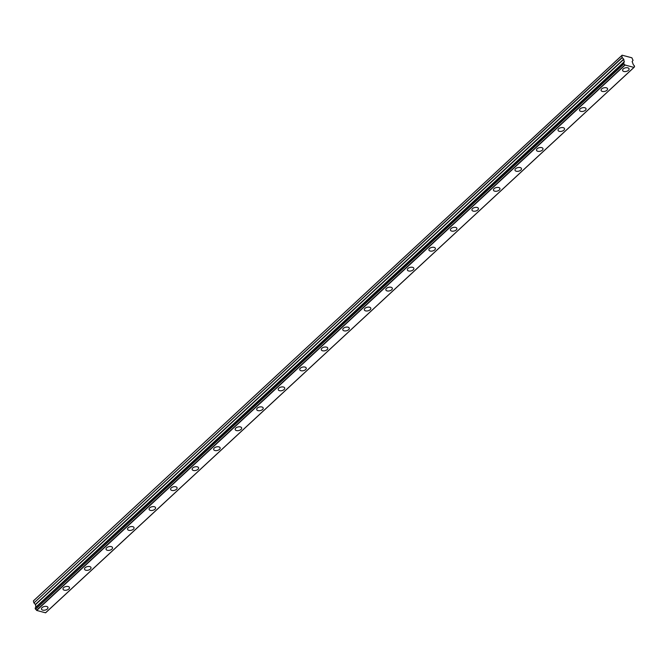<?xml version="1.0" encoding="UTF-8"?>
<svg xmlns="http://www.w3.org/2000/svg" width="668" height="668" viewBox="0 0 668 668"><rect width="100%" height="100%" fill="white"/><g stroke="black" fill="none" stroke-linecap="round" stroke-linejoin="round"><path stroke-width="1" d="M628.446 70.332A3.332 1.837 166.1 0 0 629.081 68.846A3.332 1.837 166.1 0 0 626.668 67.685A3.332 1.837 166.1 0 0 623.236 68.954A3.332 1.837 166.1 0 0 622.609 70.449A3.332 1.837 166.1 0 0 625.014 71.601A3.332 1.837 166.1 0 0 628.446 70.332M47.319 608.991A3.332 1.837 166.1 0 0 47.954 607.496A3.332 1.837 166.1 0 0 45.541 606.344A3.332 1.837 166.1 0 0 42.109 607.604A3.332 1.837 166.1 0 0 41.474 609.099A3.332 1.837 166.1 0 0 43.888 610.251A3.332 1.837 166.1 0 0 47.319 608.991M68.846 589.042A3.332 1.837 166.1 0 0 69.472 587.548A3.332 1.837 166.1 0 0 67.067 586.395A3.332 1.837 166.1 0 0 63.635 587.656A3.332 1.837 166.1 0 0 63.001 589.151A3.332 1.837 166.1 0 0 65.414 590.303A3.332 1.837 166.1 0 0 68.846 589.042M90.364 569.094A3.332 1.837 166.1 0 0 90.998 567.6A3.332 1.837 166.1 0 0 88.593 566.447A3.332 1.837 166.1 0 0 85.162 567.708A3.332 1.837 166.1 0 0 84.527 569.203A3.332 1.837 166.1 0 0 86.932 570.355A3.332 1.837 166.1 0 0 90.364 569.094M111.89 549.138A3.332 1.837 166.1 0 0 112.525 547.651A3.332 1.837 166.1 0 0 110.111 546.491A3.332 1.837 166.1 0 0 106.68 547.76A3.332 1.837 166.1 0 0 106.045 549.246A3.332 1.837 166.1 0 0 108.458 550.407A3.332 1.837 166.1 0 0 111.89 549.138M133.408 529.19A3.332 1.837 166.1 0 0 134.043 527.695A3.332 1.837 166.1 0 0 131.638 526.543A3.332 1.837 166.1 0 0 128.206 527.803A3.332 1.837 166.1 0 0 127.571 529.298A3.332 1.837 166.1 0 0 129.976 530.45A3.332 1.837 166.1 0 0 133.408 529.19M154.934 509.241A3.332 1.837 166.1 0 0 155.569 507.747A3.332 1.837 166.1 0 0 153.164 506.595A3.332 1.837 166.1 0 0 149.724 507.855A3.332 1.837 166.1 0 0 149.098 509.35A3.332 1.837 166.1 0 0 151.502 510.502A3.332 1.837 166.1 0 0 154.934 509.241M176.461 489.293A3.332 1.837 166.1 0 0 177.095 487.799A3.332 1.837 166.1 0 0 174.682 486.646A3.332 1.837 166.1 0 0 171.25 487.907A3.332 1.837 166.1 0 0 170.616 489.402A3.332 1.837 166.1 0 0 173.029 490.554A3.332 1.837 166.1 0 0 176.461 489.293M197.978 469.337A3.332 1.837 166.1 0 0 198.613 467.85A3.332 1.837 166.1 0 0 196.208 466.69A3.332 1.837 166.1 0 0 192.776 467.959A3.332 1.837 166.1 0 0 192.142 469.445A3.332 1.837 166.1 0 0 194.547 470.606A3.332 1.837 166.1 0 0 197.978 469.337M219.505 449.389A3.332 1.837 166.1 0 0 220.139 447.894A3.332 1.837 166.1 0 0 217.726 446.742A3.332 1.837 166.1 0 0 214.294 448.003A3.332 1.837 166.1 0 0 213.668 449.497A3.332 1.837 166.1 0 0 216.073 450.65A3.332 1.837 166.1 0 0 219.505 449.389M241.031 429.44A3.332 1.837 166.1 0 0 241.657 427.946A3.332 1.837 166.1 0 0 239.253 426.794A3.332 1.837 166.1 0 0 235.821 428.054A3.332 1.837 166.1 0 0 235.186 429.549A3.332 1.837 166.1 0 0 237.599 430.701A3.332 1.837 166.1 0 0 241.031 429.44M262.549 409.492A3.332 1.837 166.1 0 0 263.184 407.998A3.332 1.837 166.1 0 0 260.779 406.845A3.332 1.837 166.1 0 0 257.347 408.106A3.332 1.837 166.1 0 0 256.712 409.601A3.332 1.837 166.1 0 0 259.117 410.753A3.332 1.837 166.1 0 0 262.549 409.492M284.075 389.536A3.332 1.837 166.1 0 0 284.71 388.05A3.332 1.837 166.1 0 0 282.297 386.889A3.332 1.837 166.1 0 0 278.865 388.158A3.332 1.837 166.1 0 0 278.23 389.644A3.332 1.837 166.1 0 0 280.644 390.805A3.332 1.837 166.1 0 0 284.075 389.536M305.602 369.588A3.332 1.837 166.1 0 0 306.228 368.093A3.332 1.837 166.1 0 0 303.823 366.941A3.332 1.837 166.1 0 0 300.391 368.202A3.332 1.837 166.1 0 0 299.757 369.696A3.332 1.837 166.1 0 0 302.161 370.849A3.332 1.837 166.1 0 0 305.602 369.588M327.12 349.64A3.332 1.837 166.1 0 0 327.754 348.145A3.332 1.837 166.1 0 0 325.349 346.993A3.332 1.837 166.1 0 0 321.909 348.253A3.332 1.837 166.1 0 0 321.283 349.748A3.332 1.837 166.1 0 0 323.688 350.9A3.332 1.837 166.1 0 0 327.12 349.64M348.646 329.691A3.332 1.837 166.1 0 0 349.281 328.197A3.332 1.837 166.1 0 0 346.867 327.044A3.332 1.837 166.1 0 0 343.435 328.305A3.332 1.837 166.1 0 0 342.801 329.8A3.332 1.837 166.1 0 0 345.214 330.952A3.332 1.837 166.1 0 0 348.646 329.691M370.164 309.735A3.332 1.837 166.1 0 0 370.798 308.249A3.332 1.837 166.1 0 0 368.394 307.088A3.332 1.837 166.1 0 0 364.962 308.357A3.332 1.837 166.1 0 0 364.327 309.843A3.332 1.837 166.1 0 0 366.732 311.004A3.332 1.837 166.1 0 0 370.164 309.735M391.69 289.787A3.332 1.837 166.1 0 0 392.325 288.292A3.332 1.837 166.1 0 0 389.912 287.14A3.332 1.837 166.1 0 0 386.48 288.401A3.332 1.837 166.1 0 0 385.853 289.895A3.332 1.837 166.1 0 0 388.258 291.048A3.332 1.837 166.1 0 0 391.69 289.787M413.216 269.839A3.332 1.837 166.1 0 0 413.851 268.344A3.332 1.837 166.1 0 0 411.438 267.192A3.332 1.837 166.1 0 0 408.006 268.452A3.332 1.837 166.1 0 0 407.371 269.947A3.332 1.837 166.1 0 0 409.785 271.099A3.332 1.837 166.1 0 0 413.216 269.839M434.734 249.89A3.332 1.837 166.1 0 0 435.369 248.396A3.332 1.837 166.1 0 0 432.964 247.244A3.332 1.837 166.1 0 0 429.532 248.504A3.332 1.837 166.1 0 0 428.898 249.999A3.332 1.837 166.1 0 0 431.303 251.151A3.332 1.837 166.1 0 0 434.734 249.89M456.261 229.934A3.332 1.837 166.1 0 0 456.895 228.448A3.332 1.837 166.1 0 0 454.482 227.287A3.332 1.837 166.1 0 0 451.05 228.556A3.332 1.837 166.1 0 0 450.416 230.042A3.332 1.837 166.1 0 0 452.829 231.203A3.332 1.837 166.1 0 0 456.261 229.934M477.787 209.986A3.332 1.837 166.1 0 0 478.413 208.491A3.332 1.837 166.1 0 0 476.008 207.339A3.332 1.837 166.1 0 0 472.577 208.6A3.332 1.837 166.1 0 0 471.942 210.094A3.332 1.837 166.1 0 0 474.355 211.247A3.332 1.837 166.1 0 0 477.787 209.986M499.305 190.038A3.332 1.837 166.1 0 0 499.94 188.543A3.332 1.837 166.1 0 0 497.535 187.391A3.332 1.837 166.1 0 0 494.103 188.652A3.332 1.837 166.1 0 0 493.468 190.146A3.332 1.837 166.1 0 0 495.873 191.298A3.332 1.837 166.1 0 0 499.305 190.038M520.831 170.089A3.332 1.837 166.1 0 0 521.466 168.595A3.332 1.837 166.1 0 0 519.053 167.443A3.332 1.837 166.1 0 0 515.621 168.703A3.332 1.837 166.1 0 0 514.986 170.198A3.332 1.837 166.1 0 0 517.399 171.35A3.332 1.837 166.1 0 0 520.831 170.089M542.358 150.133A3.332 1.837 166.1 0 0 542.984 148.647A3.332 1.837 166.1 0 0 540.579 147.486A3.332 1.837 166.1 0 0 537.147 148.755A3.332 1.837 166.1 0 0 536.513 150.25A3.332 1.837 166.1 0 0 538.917 151.402A3.332 1.837 166.1 0 0 542.358 150.133M563.875 130.185A3.332 1.837 166.1 0 0 564.51 128.69A3.332 1.837 166.1 0 0 562.105 127.538A3.332 1.837 166.1 0 0 558.665 128.799A3.332 1.837 166.1 0 0 558.039 130.293A3.332 1.837 166.1 0 0 560.444 131.446A3.332 1.837 166.1 0 0 563.875 130.185M585.402 110.237A3.332 1.837 166.1 0 0 586.036 108.742A3.332 1.837 166.1 0 0 583.623 107.59A3.332 1.837 166.1 0 0 580.191 108.851A3.332 1.837 166.1 0 0 579.557 110.345A3.332 1.837 166.1 0 0 581.97 111.498A3.332 1.837 166.1 0 0 585.402 110.237M606.92 90.289A3.332 1.837 166.1 0 0 607.554 88.794A3.332 1.837 166.1 0 0 605.15 87.642A3.332 1.837 166.1 0 0 601.718 88.902A3.332 1.837 166.1 0 0 601.083 90.397A3.332 1.837 166.1 0 0 603.488 91.549A3.332 1.837 166.1 0 0 606.92 90.289M622.092 55.235L33.425 600.916L622.125 55.202L631.87 57.79L633.039 60.345L632.137 61.539L633.231 64.479A1.236 0.735 47.2 0 0 634.208 65.506L634.516 66.767A1.236 0.735 47.2 0 0 634.107 66.892A1.236 0.735 47.2 0 0 633.957 67.401L624.847 64.98A1.236 0.735 47.2 0 0 623.862 63.936L623.553 62.675A1.236 0.735 47.2 0 0 623.962 62.55A1.236 0.735 47.2 0 0 624.121 62.057L35.813 607.362L624.121 62.057M35.838 607.287L35.504 604.624L33.959 602.953L622.259 57.64L621.733 55.603L33.425 600.916L621.699 55.644M624.137 61.982L623.803 59.318L622.259 57.64M624.847 64.98L36.54 610.285A1.236 0.735 47.2 0 0 35.563 609.241L623.862 63.936M623.712 63.761L35.563 609.241M35.412 609.066L35.17 608.097L623.469 62.792M623.461 62.75L35.17 608.097M36.072 606.92L624.371 61.615M622.15 57.448L33.959 602.953M33.851 602.761L33.4 600.95M33.784 600.54L622.1 55.227M45.541 612.798L633.857 67.493L45.541 612.798L36.715 610.452L625.014 65.147M35.504 604.624L623.803 59.318M624.346 61.765L36.047 607.07M634.516 66.767L633.949 67.301M623.695 59.126L35.396 604.431M623.486 62.692L35.187 607.997M633.932 67.476L45.633 612.781M634.583 66.75L633.949 67.343"/></g></svg>
